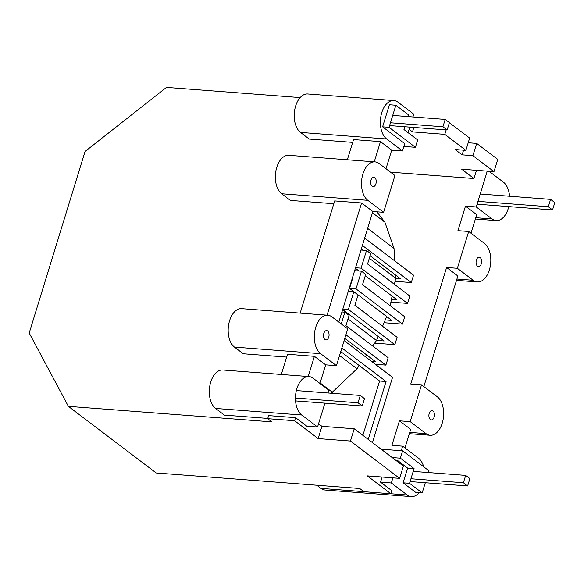 <?xml version="1.0" encoding="UTF-8"?>
<svg xmlns="http://www.w3.org/2000/svg" width="584" height="584" viewBox="0 0 584 584"><rect width="100%" height="100%" fill="white"/><g stroke="black" fill="none" stroke-linecap="round" stroke-linejoin="round"><path stroke-width="0.88" d="M430.868 410.873A4.687 2.774 -85.6 0 1 431.591 410.574A4.687 2.774 -85.6 0 1 432.029 410.552A4.687 2.774 -85.6 0 1 432.313 410.596A4.687 2.774 -85.6 0 1 432.992 410.932A4.687 2.774 94.4 0 1 433.584 411.567A4.687 2.774 94.4 0 1 434.043 412.443A4.687 2.774 94.4 0 1 434.343 413.509A4.687 2.774 94.4 0 1 434.459 414.698A4.687 2.774 94.4 0 1 434.394 415.918A4.687 2.774 94.4 0 1 434.131 417.093A4.687 2.774 94.4 0 1 433.708 418.144A4.687 2.774 94.4 0 1 433.146 418.991A4.687 2.774 94.4 0 1 432.481 419.582A4.687 2.774 94.4 0 1 431.759 419.881A4.687 2.774 94.4 0 1 431.313 419.903A4.687 2.774 94.4 0 1 431.036 419.859A4.687 2.774 94.4 0 1 430.35 419.524A4.687 2.774 -85.6 0 1 429.758 418.896A4.687 2.774 -85.6 0 1 429.298 418.013A4.687 2.774 -85.6 0 1 428.999 416.947A4.687 2.774 -85.6 0 1 428.882 415.757A4.687 2.774 -85.6 0 1 428.955 414.538A4.687 2.774 -85.6 0 1 429.211 413.363A4.687 2.774 -85.6 0 1 429.641 412.311A4.687 2.774 -85.6 0 1 430.204 411.464A4.687 2.774 -85.6 0 1 430.868 410.873M426.013 433.627L410.202 421.633L421.524 384.834L437.336 396.828A20.104 11.899 -85.6 0 1 439.869 399.522A20.104 11.899 -85.6 0 1 441.847 403.288A20.104 11.899 -85.6 0 1 443.132 407.873A20.104 11.899 -85.6 0 1 443.628 412.954A20.104 11.899 -85.6 0 1 443.322 418.188A20.104 11.899 -85.6 0 1 442.212 423.225A20.104 11.899 -85.6 0 1 440.387 427.714A20.104 11.899 -85.6 0 1 437.971 431.35A20.104 11.899 -85.6 0 1 435.124 433.89A20.104 11.899 -85.6 0 1 432.043 435.16A20.104 11.899 -85.6 0 1 430.145 435.27A20.104 11.899 -85.6 0 1 428.933 435.073A20.104 11.899 -85.6 0 1 426.013 433.627L409.742 432.386M423.831 386.586L457.849 275.998L446.607 267.472L410.756 384.009L421.524 384.834M68.372 406.347L271.896 421.867L267.684 418.67L294.606 420.721L318.141 438.577L350.444 441.044L399.631 478.354L367.321 475.887L390.864 493.75L363.942 491.691L359.729 488.494L156.198 472.974L68.372 406.347L29.2 333.048L85.052 151.49L166.491 87.396L300.147 97.586M300.512 132.422L386.659 138.999A20.104 11.899 -85.6 0 1 384.126 136.298A20.104 11.899 -85.6 0 1 382.148 132.531A20.104 11.899 -85.6 0 1 380.87 127.954A20.104 11.899 -85.6 0 1 380.366 122.874A20.104 11.899 -85.6 0 1 380.673 117.632A20.104 11.899 -85.6 0 1 381.783 112.602A20.104 11.899 -85.6 0 1 383.608 108.113A20.104 11.899 -85.6 0 1 386.024 104.47A20.104 11.899 -85.6 0 1 388.871 101.93A20.104 11.899 -85.6 0 1 391.952 100.66A20.104 11.899 -85.6 0 1 393.85 100.55L307.702 93.98A20.104 11.899 -85.6 0 0 305.804 94.09A20.104 11.899 -85.6 0 0 302.724 95.36A20.104 11.899 -85.6 0 0 299.877 97.9A20.104 11.899 -85.6 0 0 297.46 101.536A20.104 11.899 -85.6 0 0 295.635 106.032A20.104 11.899 -85.6 0 0 294.526 111.062A20.104 11.899 -85.6 0 0 294.212 116.304A20.104 11.899 -85.6 0 0 294.716 121.384A20.104 11.899 -85.6 0 0 296 125.962A20.104 11.899 -85.6 0 0 297.979 129.728A20.104 11.899 -85.6 0 0 300.512 132.422L309.294 139.087L352.67 142.394M267.757 418.414L224.38 415.107L215.598 408.442A20.104 11.899 -85.6 0 1 213.065 405.749A20.104 11.899 -85.6 0 1 211.087 401.982A20.104 11.899 -85.6 0 1 209.802 397.397A20.104 11.899 -85.6 0 1 209.298 392.317A20.104 11.899 -85.6 0 1 209.612 387.082A20.104 11.899 -85.6 0 1 210.722 382.046A20.104 11.899 -85.6 0 1 212.547 377.556A20.104 11.899 -85.6 0 1 214.963 373.913A20.104 11.899 -85.6 0 1 217.81 371.373A20.104 11.899 -85.6 0 1 220.891 370.11A20.104 11.899 -85.6 0 1 222.789 370L308.936 376.57A20.104 11.899 -85.6 0 1 310.148 376.768A20.104 11.899 -85.6 0 1 313.068 378.213L328.88 390.2L328.026 392.981M234.469 347.108L320.616 353.678A20.104 11.899 -85.6 0 1 318.083 350.977A20.104 11.899 -85.6 0 1 316.105 347.21A20.104 11.899 -85.6 0 1 314.82 342.633A20.104 11.899 -85.6 0 1 314.323 337.552A20.104 11.899 -85.6 0 1 314.63 332.311A20.104 11.899 -85.6 0 1 315.74 327.281A20.104 11.899 -85.6 0 1 317.565 322.791A20.104 11.899 -85.6 0 1 319.981 319.149A20.104 11.899 -85.6 0 1 322.828 316.608A20.104 11.899 -85.6 0 1 325.909 315.338A20.104 11.899 -85.6 0 1 327.807 315.229L241.659 308.659A20.104 11.899 -85.6 0 0 239.761 308.768A20.104 11.899 -85.6 0 0 236.681 310.038A20.104 11.899 -85.6 0 0 233.834 312.579A20.104 11.899 -85.6 0 0 231.417 316.221A20.104 11.899 -85.6 0 0 229.592 320.711A20.104 11.899 -85.6 0 0 228.483 325.741A20.104 11.899 -85.6 0 0 228.169 330.982A20.104 11.899 -85.6 0 0 228.672 336.063A20.104 11.899 -85.6 0 0 229.957 340.64A20.104 11.899 -85.6 0 0 231.936 344.407A20.104 11.899 -85.6 0 0 234.469 347.108L243.251 353.765L286.627 357.079M281.641 193.764L367.789 200.334A20.104 11.899 -85.6 0 1 365.255 197.633A20.104 11.899 -85.6 0 1 363.277 193.873A20.104 11.899 -85.6 0 1 362 189.289A20.104 11.899 -85.6 0 1 361.496 184.208A20.104 11.899 -85.6 0 1 361.81 178.974A20.104 11.899 -85.6 0 1 362.912 173.937A20.104 11.899 -85.6 0 1 364.737 169.448A20.104 11.899 -85.6 0 1 367.154 165.805A20.104 11.899 -85.6 0 1 370 163.264A20.104 11.899 -85.6 0 1 373.088 162.002A20.104 11.899 -85.6 0 1 374.979 161.892L288.832 155.322A20.104 11.899 -85.6 0 0 286.934 155.424A20.104 11.899 -85.6 0 0 283.853 156.695A20.104 11.899 -85.6 0 0 281.006 159.235A20.104 11.899 -85.6 0 0 278.59 162.878A20.104 11.899 -85.6 0 0 276.765 167.367A20.104 11.899 -85.6 0 0 275.655 172.404A20.104 11.899 -85.6 0 0 275.349 177.638A20.104 11.899 -85.6 0 0 275.845 182.719A20.104 11.899 -85.6 0 0 277.13 187.296A20.104 11.899 -85.6 0 0 279.108 191.063A20.104 11.899 -85.6 0 0 281.641 193.764L290.423 200.429L333.807 203.736M412.939 116.961L413.793 114.187L397.981 102.193A20.104 11.899 -85.6 0 0 395.061 100.755A20.104 11.899 -85.6 0 0 393.85 100.55M413.859 127.443L412.486 131.896L409.129 129.341M318.141 438.577L321.915 426.313L354.218 428.773L403.405 466.09L399.631 478.354M318.557 423.765L321.915 426.313M215.598 408.442L301.745 415.012L317.557 427.006L306.79 426.181L295.548 417.655L268.625 415.604L267.684 418.67M294.606 420.721L295.548 417.655M449.381 122.706L469.646 138.079L465.871 150.351L455.104 149.526L462.134 154.855L472.901 155.68L493.976 171.667L497.75 159.403L476.675 143.408L468.207 142.766M407.143 494.969L391.331 482.975L380.564 482.15L391.806 490.677L390.864 493.75L407.143 494.969A20.104 11.899 94.4 0 0 410.063 496.407A20.104 11.899 94.4 0 0 411.275 496.604A20.104 11.899 94.4 0 0 413.173 496.495A20.104 11.899 94.4 0 0 416.253 495.232A20.104 11.899 94.4 0 0 419.1 492.692A20.104 11.899 94.4 0 0 419.122 492.662M489.071 171.294L503.379 182.15A20.104 11.899 94.4 0 1 505.912 184.843A20.104 11.899 94.4 0 1 507.89 188.61A20.104 11.899 94.4 0 1 509.175 193.187A20.104 11.899 94.4 0 1 509.576 196.246M327.077 315.178L361.591 202.977L372.833 211.503L383.6 212.328L367.789 200.334M361.591 202.977L334.668 200.925L300.154 313.119M372.833 211.503L338.815 322.091M374.979 161.892A20.104 11.899 -85.6 0 1 376.191 162.089A20.104 11.899 -85.6 0 1 379.111 163.527L394.923 175.521L383.6 212.328M372.132 186.223A4.687 2.774 94.4 0 0 372.811 186.559A4.687 2.774 94.4 0 0 373.096 186.61A4.687 2.774 94.4 0 0 373.541 186.581A4.687 2.774 94.4 0 0 374.256 186.289A4.687 2.774 94.4 0 0 374.921 185.697A4.687 2.774 94.4 0 0 375.483 184.843A4.687 2.774 94.4 0 0 375.913 183.799A4.687 2.774 94.4 0 0 376.169 182.624A4.687 2.774 94.4 0 0 376.242 181.398A4.687 2.774 94.4 0 0 376.125 180.215A4.687 2.774 94.4 0 0 375.826 179.149A4.687 2.774 94.4 0 0 375.366 178.266A4.687 2.774 94.4 0 0 374.775 177.638A4.687 2.774 -85.6 0 0 374.089 177.302A4.687 2.774 -85.6 0 0 373.811 177.259A4.687 2.774 -85.6 0 0 373.366 177.28A4.687 2.774 -85.6 0 0 372.65 177.58A4.687 2.774 -85.6 0 0 371.986 178.171A4.687 2.774 -85.6 0 0 371.417 179.018A4.687 2.774 -85.6 0 0 370.993 180.069A4.687 2.774 -85.6 0 0 370.738 181.244A4.687 2.774 -85.6 0 0 370.665 182.463A4.687 2.774 -85.6 0 0 370.782 183.646A4.687 2.774 -85.6 0 0 371.081 184.719A4.687 2.774 -85.6 0 0 371.541 185.595A4.687 2.774 -85.6 0 0 372.132 186.223M308.206 376.512L314.418 356.32L287.496 354.262L281.284 374.461M314.418 356.32L325.66 364.847L336.428 365.672L320.616 353.678M325.66 364.847L319.944 383.425M327.807 315.229A20.104 11.899 -85.6 0 1 329.018 315.433A20.104 11.899 -85.6 0 1 331.938 316.871L347.75 328.865L336.428 365.672M324.959 339.567A4.687 2.774 94.4 0 0 325.638 339.903A4.687 2.774 94.4 0 0 325.923 339.954A4.687 2.774 94.4 0 0 326.361 339.924A4.687 2.774 94.4 0 0 327.084 339.632A4.687 2.774 94.4 0 0 327.748 339.034A4.687 2.774 94.4 0 0 328.31 338.187A4.687 2.774 94.4 0 0 328.741 337.143A4.687 2.774 94.4 0 0 328.996 335.968A4.687 2.774 94.4 0 0 329.069 334.741A4.687 2.774 94.4 0 0 328.953 333.559A4.687 2.774 94.4 0 0 328.653 332.486A4.687 2.774 94.4 0 0 328.193 331.61A4.687 2.774 94.4 0 0 327.602 330.982A4.687 2.774 -85.6 0 0 326.916 330.646A4.687 2.774 -85.6 0 0 326.631 330.595A4.687 2.774 -85.6 0 0 326.193 330.624A4.687 2.774 -85.6 0 0 325.471 330.916A4.687 2.774 -85.6 0 0 324.806 331.515A4.687 2.774 -85.6 0 0 324.244 332.362A4.687 2.774 -85.6 0 0 323.821 333.406A4.687 2.774 -85.6 0 0 323.558 334.581A4.687 2.774 -85.6 0 0 323.485 335.807A4.687 2.774 -85.6 0 0 323.602 336.99A4.687 2.774 -85.6 0 0 323.901 338.063A4.687 2.774 -85.6 0 0 324.368 338.939A4.687 2.774 -85.6 0 0 324.959 339.567M301.745 415.012A20.104 11.899 -85.6 0 1 299.212 412.319A20.104 11.899 -85.6 0 1 297.234 408.552A20.104 11.899 -85.6 0 1 295.957 403.967A20.104 11.899 -85.6 0 1 295.453 398.887A20.104 11.899 -85.6 0 1 295.76 393.652A20.104 11.899 -85.6 0 1 296.869 388.615A20.104 11.899 -85.6 0 1 298.694 384.126A20.104 11.899 -85.6 0 1 301.11 380.483A20.104 11.899 -85.6 0 1 303.957 377.943A20.104 11.899 -85.6 0 1 307.038 376.68A20.104 11.899 -85.6 0 1 308.936 376.57M404.96 447.921L410.676 429.342L399.434 420.816L391.886 445.351L402.653 446.169L418.465 458.163A20.104 11.899 94.4 0 1 420.998 460.864A20.104 11.899 94.4 0 1 422.977 464.623A20.104 11.899 94.4 0 1 423.707 466.806M471.003 233.242L476.719 214.664L465.477 206.137L457.929 230.673L468.696 231.49L484.508 243.484A20.104 11.899 -85.6 0 1 487.041 246.178A20.104 11.899 -85.6 0 1 489.02 249.945A20.104 11.899 -85.6 0 1 490.304 254.529A20.104 11.899 -85.6 0 1 490.808 259.61A20.104 11.899 -85.6 0 1 490.494 264.844A20.104 11.899 -85.6 0 1 489.385 269.881A20.104 11.899 -85.6 0 1 487.56 274.37A20.104 11.899 -85.6 0 1 485.143 278.013A20.104 11.899 -85.6 0 1 482.296 280.554A20.104 11.899 -85.6 0 1 479.216 281.817A20.104 11.899 -85.6 0 1 477.318 281.926A20.104 11.899 -85.6 0 1 476.106 281.729A20.104 11.899 -85.6 0 1 473.186 280.284L457.374 268.297L468.696 231.49M477.529 266.18A4.687 2.774 94.4 0 0 478.208 266.516A4.687 2.774 94.4 0 0 478.493 266.559A4.687 2.774 94.4 0 0 478.931 266.538A4.687 2.774 94.4 0 0 479.654 266.238A4.687 2.774 94.4 0 0 480.318 265.647A4.687 2.774 94.4 0 0 480.88 264.8A4.687 2.774 94.4 0 0 481.304 263.749A4.687 2.774 94.4 0 0 481.566 262.574A4.687 2.774 94.4 0 0 481.639 261.355A4.687 2.774 94.4 0 0 481.523 260.172A4.687 2.774 94.4 0 0 481.223 259.099A4.687 2.774 94.4 0 0 480.756 258.223A4.687 2.774 94.4 0 0 480.165 257.595A4.687 2.774 -85.6 0 0 479.486 257.252A4.687 2.774 -85.6 0 0 479.201 257.208A4.687 2.774 -85.6 0 0 478.763 257.237A4.687 2.774 -85.6 0 0 478.041 257.529A4.687 2.774 -85.6 0 0 477.376 258.121A4.687 2.774 -85.6 0 0 476.814 258.975A4.687 2.774 -85.6 0 0 476.391 260.019A4.687 2.774 -85.6 0 0 476.128 261.194A4.687 2.774 -85.6 0 0 476.055 262.413A4.687 2.774 -85.6 0 0 476.172 263.603A4.687 2.774 -85.6 0 0 476.471 264.669A4.687 2.774 -85.6 0 0 476.938 265.552A4.687 2.774 -85.6 0 0 477.529 266.18M475.785 217.708L492.056 218.949L476.245 206.955L465.477 206.137M492.056 218.949A20.104 11.899 94.4 0 0 494.976 220.394A20.104 11.899 94.4 0 0 496.188 220.591A20.104 11.899 94.4 0 0 498.086 220.482A20.104 11.899 94.4 0 0 501.167 219.212A20.104 11.899 94.4 0 0 504.014 216.671A20.104 11.899 94.4 0 0 506.43 213.036A20.104 11.899 94.4 0 0 508.255 208.546A20.104 11.899 94.4 0 0 508.788 206.597M374.249 161.834L380.461 141.642L391.703 150.168L385.988 168.747M316.813 485.224L320.996 488.392A20.104 11.899 94.4 0 0 323.916 489.837A20.104 11.899 94.4 0 0 325.127 490.034L411.275 496.604M446.607 267.472L457.374 268.297M493.976 171.667L461.674 169.207L473.967 178.536L390.499 172.171M465.871 150.351L444.796 134.357L446.161 129.903M412.486 131.896L444.796 134.357M380.461 141.642L353.539 139.583L347.327 159.782M391.703 150.168L402.471 150.986L386.659 138.999M399.434 420.816L410.202 421.633M380.564 482.15L382.14 477.019M473.967 178.536L476.493 170.338M350.444 441.044L354.218 428.773M476.675 143.408L472.901 155.68M463.572 150.176L462.134 154.855M425.32 482.727L422.188 492.896L415.728 492.4L403.084 482.807L407.61 468.091L398.127 460.893L396.383 460.761M391.331 482.975L392.915 477.843M397.828 461.856L398.127 460.893M401.252 450.724L402.653 446.169M403.084 482.807L409.545 483.304L414.071 468.58L400.369 458.184L402.639 450.826L428.984 470.814L428.452 472.551M407.61 468.091L414.071 468.58M422.188 492.896L409.545 483.304M381.126 449.184L402.639 450.826M407.968 116.581L408.501 114.844L395.857 105.251L389.397 104.755L382.6 126.837L404.734 143.627L402.471 150.986M409.807 127.137L408.099 132.692M404.836 126.757L403.975 129.568L417.677 139.956L415.414 147.321L389.061 127.334L395.857 105.251M382.6 126.837L389.061 127.334M340.764 351.568L379.593 381.016L386.06 381.513L341.866 347.984M386.06 381.513L368.248 439.416M344.137 340.611L392.543 377.337L372.461 442.614M375.381 364.314L385.885 365.117L388.156 357.744L345.932 325.711L349.108 315.397L344.881 312.192L341.925 311.966M341.268 323.952L344.881 312.192M385.885 365.117L345.925 334.8M371.161 361.116L375.191 361.423L344.823 338.377M376.541 340.399L384.133 340.976L342.677 309.527M374.68 343.137L394.828 344.677L397.098 337.304L354.868 305.271L358.043 294.949L353.824 291.744L348.276 291.321M394.828 344.677L348.378 309.44L353.824 291.744M385.272 319.937L391.776 320.433L349.553 288.401L352.729 278.079L352.356 278.05M384.082 322.726L402.471 324.127L356.021 288.897L349.553 288.401M356.021 288.897L361.467 271.202L354.627 270.684M390.893 302.125L407.53 303.388L361.08 268.158L355.532 267.735M391.462 299.285L396.835 299.694L365.277 275.75M359.029 271.02L355.379 268.246M407.53 303.388L409.793 296.015L367.57 263.983L370.745 253.668L366.526 250.463L360.978 250.04M361.08 268.158L366.526 250.463M402.471 324.127L404.741 316.762L362.518 284.729L365.686 274.407L361.467 271.202M395.602 278.473L400.595 278.853L370.11 255.726M362.795 250.178L361.284 249.032M395.032 281.313L411.289 282.554L362.387 245.455M364.65 238.089L413.56 275.181L411.289 282.554M351.86 280.897L351.495 280.868M342.837 309.016L348.378 309.44M362.876 435.343L379.593 381.016M403.873 146.438L415.414 147.321M400.369 458.184L392.163 457.557M487.26 171.156L476.245 206.955M317.557 427.006L324.894 403.15M352.926 290.963L352.627 291.657M344.429 310.856L343.896 312.111M358.313 270.472L358.218 270.954M361.686 249.339L361.73 250.098M367.635 228.402L394.017 248.419L384.9 222.227L376.892 211.817M372.439 212.773L384.9 222.227M348.02 318.937L376.483 340.53L378.213 336.486M382.564 326.281L386.703 316.586M369.329 258.281L395.645 278.247L394.426 284.357M392.09 296.095L390.178 305.717M339.552 355.503L357.007 368.745L359.204 365.555M365.328 356.685L366.577 354.882M372.694 346.013L376.483 340.53M395.645 278.247L395.463 274.962M394.696 260.873L394.017 248.419M331.216 393.222L357.007 368.745M320.098 382.929L332.551 392.382M358.014 402.799L360.277 395.441L364.489 398.638L362.226 405.997L358.014 402.799L295.446 398.025M362.226 405.997L295.548 400.909M360.277 395.441L296.344 390.565M463.404 482.749L467.623 485.954L469.886 478.588L465.667 475.391L463.404 482.749L410.946 478.749M467.623 485.954L410.077 481.559M465.667 475.391L413.209 471.39M550.581 199.378L548.318 206.736L552.537 209.933L554.8 202.575L550.581 199.378L480.231 194.012M548.318 206.736L477.967 201.371M552.537 209.933L477.099 204.181M445.19 119.421L449.403 122.618L447.14 129.984L442.928 126.779L445.19 119.421L392.725 115.42M442.928 126.779L390.462 122.779M447.14 129.984L389.601 125.589M320.996 488.392L363.912 491.67M456.914 279.043L473.186 280.284M409.34 433.686L430.145 435.27M475.383 219.007L496.188 220.591M456.513 280.342L477.318 281.926"/></g></svg>
